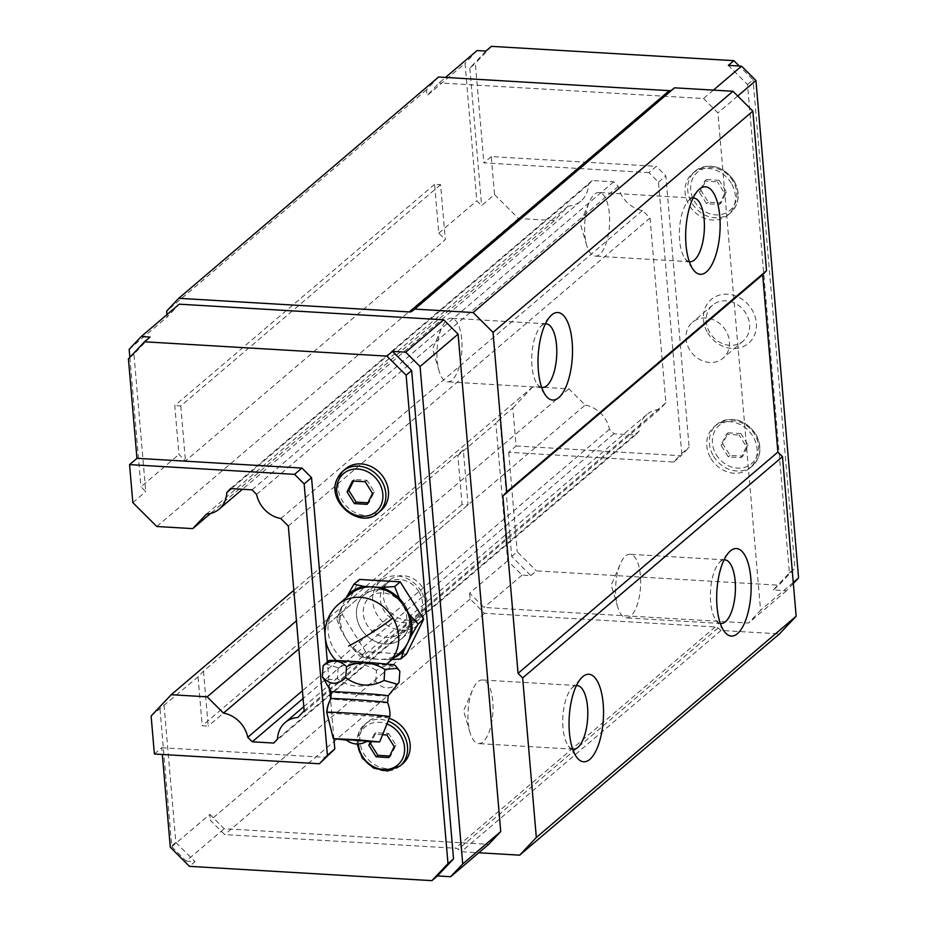 <?xml version="1.0" encoding="UTF-8"?>
<svg xmlns="http://www.w3.org/2000/svg" width="927" height="927" viewBox="0 0 927 927"><rect width="100%" height="100%" fill="white"/><g stroke="black" fill="none" stroke-linecap="round" stroke-linejoin="round"><path stroke-width="0.7" stroke-dasharray="4.63 3.48" d="M731.229 183.187A27.323 23.581 -130.4 0 0 692.527 173.43A27.323 23.581 -130.4 0 0 689.248 205.296A27.323 23.581 -130.4 0 0 727.962 215.041A27.323 23.581 -130.4 0 0 731.229 183.187M151.124 716.015L198.03 676.919L203.488 671.113L463.326 449.85L468.042 504.833L462.052 504.485L457.857 455.644L495.875 423.268L507.66 560.742L522.052 575.088L530.87 575.609L511.692 556.478L499.908 419.004L512.828 407.996L516.084 445.991L508.703 452.283L673.697 462.028L681.739 453.5L658.483 182.19L648.888 172.619L656.27 166.339L491.275 156.593L494.531 194.589L481.611 205.585L476.802 200.8L465.018 63.326L426.999 95.701L439.062 82.92L445.481 77.451M648.888 172.619L483.882 162.874L491.275 156.593M516.084 445.991L681.078 455.736L689.12 447.208L665.864 175.898L656.27 166.339M673.697 462.028L681.078 455.736M658.483 182.19L665.864 175.898M681.739 453.5L689.12 447.208M477.081 50.545L465.018 63.326M713.419 90.116L703.535 98.529L439.062 82.92M507.66 560.742L469.641 593.106L484.033 607.463L748.506 623.071L760.569 610.29L717.927 112.874L703.535 98.529M438.564 77.034L426.501 89.826L426.999 95.701M469.641 593.106L470.151 598.993L484.531 613.338L715.262 626.953A4.797 4.137 -130.4 0 1 718.008 628.043L721.067 630.453L779.48 633.894M793.35 583.465L786.525 590.696L773.303 589.92L789.387 572.874L747.521 84.508L728.332 65.377M747.521 84.508L753.048 79.792L739.248 66.026M737.718 96.014L717.927 112.874M485.899 51.066L469.827 68.111L475.354 63.395L483.882 162.874M491.437 46.35L475.354 63.395M522.052 575.088L484.033 607.463M530.87 575.609L536.409 570.893L778.842 585.204L794.926 568.158L753.048 79.792M773.303 589.92L778.842 585.204M786.525 590.696L748.506 623.071M511.692 556.478L517.231 551.762L536.409 570.893M470.151 598.993L210.313 820.256L224.705 834.601L455.424 848.228A4.797 4.137 -130.4 0 1 458.181 849.317L461.229 851.716L478.784 852.759M484.531 613.338L224.705 834.601M160.012 709.282L171.796 846.757L209.815 814.381L210.313 820.256M166.964 314.624L167.173 316.976L179.224 304.183M209.815 814.381L224.195 828.726L488.668 844.346M171.796 846.757L186.176 861.102L224.195 828.726M186.176 861.102L195.006 861.623L189.467 866.339M164.033 705.018L175.829 842.492L195.006 861.623M203.488 671.113L208.204 726.108L202.213 725.748L198.03 676.919M468.042 504.833L208.204 726.108M462.052 504.485L202.213 725.748M434.601 184.334L174.763 405.597L178.957 454.439L185.47 460.939L445.308 239.676L440.592 184.682L434.601 184.334L438.784 233.164L445.308 239.676M440.592 184.682L180.765 405.956L174.763 405.597M180.765 405.956L185.47 460.939M150.035 337.08L133.951 354.126L145.748 491.6L140.939 486.814L178.957 454.439M129.838 357.335L140.939 486.814M129.154 349.34L167.173 316.976M426.501 89.826L166.663 311.09M721.067 630.453L461.229 851.716M793.257 582.446L760.569 610.29M789.387 572.874L794.926 568.158M175.829 842.492L170.29 847.208M154.38 754.01L161.761 747.73L162.341 754.485M133.951 354.126L128.424 358.842M132.828 502.608L145.748 491.6M333.94 738.865L330.545 699.306M329.595 688.182L327.347 661.924M161.761 747.73L326.767 757.463M407.289 631.194A28.76 24.82 -130.4 0 0 393.604 593.755A28.76 24.82 -130.4 0 0 358.633 602.434A28.76 24.82 -130.4 0 0 372.318 639.873A28.76 24.82 -130.4 0 0 407.289 631.194M345.586 468.877A27.323 23.581 -130.4 0 0 340.186 476.026A27.323 23.581 -130.4 0 0 349.015 508.622A27.323 23.581 -130.4 0 0 381.02 510.487M389.201 718.344A27.323 23.581 -130.4 0 0 367.289 722.11A27.323 23.581 -130.4 0 0 361.901 729.248A27.323 23.581 -130.4 0 0 370.719 761.843A27.323 23.581 -130.4 0 0 402.724 763.721M492.492 717.034A31.866 12.41 93.4 0 0 482.364 679.978A31.866 12.41 93.4 0 0 472.689 689.607A31.866 12.41 93.4 0 0 468.494 706.548A31.866 12.41 93.4 0 0 470.128 732.909A31.866 12.41 93.4 0 0 478.61 743.605A31.866 12.41 93.4 0 0 492.492 717.034M640.128 591.31A31.866 12.41 93.4 0 0 630.001 554.253A31.866 12.41 93.4 0 0 620.325 563.883A31.866 12.41 93.4 0 0 616.119 580.823A31.866 12.41 93.4 0 0 617.764 607.185A31.866 12.41 93.4 0 0 626.246 617.88A31.866 12.41 93.4 0 0 640.128 591.31M461.472 355.284A31.866 12.41 93.4 0 0 451.356 318.228A31.866 12.41 93.4 0 0 441.681 327.845A31.866 12.41 93.4 0 0 437.474 344.798A31.866 12.41 93.4 0 0 439.12 371.159A31.866 12.41 93.4 0 0 447.602 381.854A31.866 12.41 93.4 0 0 461.472 355.284M609.109 229.56A31.866 12.41 93.4 0 0 598.993 192.503A31.866 12.41 93.4 0 0 589.305 202.132A31.866 12.41 93.4 0 0 585.111 219.073A31.866 12.41 93.4 0 0 586.756 245.435A31.866 12.41 93.4 0 0 595.227 256.13A31.866 12.41 93.4 0 0 609.109 229.56M404.89 626.895A23.569 20.336 -130.4 0 0 397.277 598.784A23.569 20.336 -130.4 0 0 369.676 597.173A23.569 20.336 -130.4 0 0 365.029 603.338A23.569 20.336 -130.4 0 0 372.642 631.449A23.569 20.336 -130.4 0 0 400.244 633.06A23.569 20.336 -130.4 0 0 404.89 626.895M385.168 586.177A23.569 20.336 49.6 0 1 389.827 580.012A23.569 20.336 49.6 0 1 417.428 581.623A23.569 20.336 49.6 0 1 425.041 609.746A23.569 20.336 49.6 0 1 420.394 615.91A23.569 20.336 49.6 0 1 392.781 614.3A23.569 20.336 49.6 0 1 385.168 586.177M382.596 734.717L374.172 734.219L370.476 741.716M365.192 481.739L366.941 480.244L354.218 479.502L353.454 481.043M352.469 480.986L354.218 479.502M367.127 504.346L368.876 502.863L374.276 491.924L366.941 480.244M367.892 502.805L368.876 502.863M372.527 493.419L374.276 491.924M386.895 734.972L388.656 733.477L375.933 732.724L371.46 741.762M374.172 734.219L375.933 732.724M388.842 757.579L390.591 756.084L395.98 745.157L388.656 733.477M389.607 756.026L390.591 756.084M394.23 746.652L395.98 745.157M508.703 452.283L517.231 551.762M469.827 68.111L481.611 205.585M457.857 455.644L463.326 449.85M438.784 233.164L476.802 200.8M499.908 419.004L495.875 423.268M512.828 407.996L532.909 386.71L568.877 388.83L585.18 405.076L298.853 648.912M494.531 194.589L518.494 218.482L554.462 220.603L568.124 206.118A27.706 23.905 -130.4 0 0 580.87 201.089A27.706 23.905 -130.4 0 0 588.471 184.554L592.249 180.545L613.72 181.819L618.274 186.362A27.706 23.905 -130.4 0 0 642.492 210.51L650.024 218.019L665.864 402.781L659.549 409.479A27.706 23.905 -130.4 0 0 646.849 414.508A27.706 23.905 -130.4 0 0 639.248 430.997L635.424 435.041L613.952 433.778L609.456 429.294A27.706 23.905 -130.4 0 0 585.18 405.076M518.494 218.482L156.79 526.501M554.462 220.603L210.487 513.523M568.124 206.118L206.42 514.137M588.471 184.554L231.402 488.622M592.249 180.545L230.545 488.564M613.72 181.819L252.017 489.838M618.274 186.362L256.582 494.381M642.492 210.51L280.788 518.529M650.024 218.019L288.32 526.038M665.864 402.781L304.16 710.8M659.549 409.479L297.845 717.498M639.248 430.997L277.544 739.004M635.424 435.041L273.72 743.06M613.952 433.778L303.106 698.494M609.456 429.294L302.434 690.742M568.877 388.83L296.443 620.823M532.909 386.71L293.824 590.302M710.963 458.517A27.323 23.581 -130.4 0 0 749.665 468.274A27.323 23.581 -130.4 0 0 752.933 436.408A27.323 23.581 -130.4 0 0 714.23 426.663A27.323 23.581 -130.4 0 0 710.963 458.517M740.847 433.546L728.124 432.805L722.736 443.732L730.07 455.412L742.794 456.165L748.182 445.227L740.847 433.546L739.097 435.041L726.374 434.288L720.986 445.227L728.309 456.907L741.032 457.648L746.432 446.721L739.097 435.041M722.736 443.732L720.986 445.227M728.124 432.805L726.374 434.288M730.07 455.412L728.309 456.907M748.182 445.227L746.432 446.721M742.794 456.165L741.032 457.648M719.143 180.325L706.42 179.571L701.021 190.499L708.355 202.179L721.079 202.932L726.478 192.005L719.143 180.325L717.394 181.819L704.659 181.066L699.271 191.993L706.606 203.673L719.329 204.427L724.717 193.5L717.394 181.819M701.021 190.499L699.271 191.993M706.42 179.571L704.659 181.066M708.355 202.179L706.606 203.673M726.478 192.005L724.717 193.5M721.079 202.932L719.329 204.427M707.811 333.013A28.76 24.82 -130.4 0 0 744.624 345.933A28.76 24.82 -130.4 0 0 751.994 309.734A28.76 24.82 -130.4 0 0 715.181 296.814A28.76 24.82 -130.4 0 0 707.811 333.013M709.792 332.608A23.569 20.336 49.6 0 1 712.62 305.122A23.569 20.336 49.6 0 1 746.003 313.535A23.569 20.336 49.6 0 1 743.187 341.02A23.569 20.336 49.6 0 1 709.792 332.608M725.864 330.696A23.569 20.336 -130.4 0 0 692.469 322.283A23.569 20.336 -130.4 0 0 689.653 349.769A23.569 20.336 -130.4 0 0 723.037 358.181A23.569 20.336 -130.4 0 0 725.864 330.696M689.294 261.623A31.866 12.41 -86.6 0 1 684.949 258.424A31.866 12.41 -86.6 0 1 679.885 224.67A31.866 12.41 -86.6 0 1 688.344 200.777A31.866 12.41 -86.6 0 1 693.037 198.111M541.658 387.347A31.866 12.41 -86.6 0 1 537.312 384.149A31.866 12.41 -86.6 0 1 532.249 350.394A31.866 12.41 -86.6 0 1 540.719 326.501A31.866 12.41 -86.6 0 1 545.412 323.836M720.302 623.384A31.866 12.41 -86.6 0 1 715.957 620.186A31.866 12.41 -86.6 0 1 710.905 586.42A31.866 12.41 -86.6 0 1 719.364 562.527A31.866 12.41 -86.6 0 1 724.057 559.862M572.666 749.097A31.866 12.41 -86.6 0 1 568.321 745.899A31.866 12.41 -86.6 0 1 563.268 712.145A31.866 12.41 -86.6 0 1 571.727 688.251A31.866 12.41 -86.6 0 1 576.42 685.586M394.832 665.099A33.036 0.811 4 0 1 394.67 665.192A33.036 0.811 4 0 1 359.78 663.5A33.036 0.811 4 0 1 328.946 660.534M338.529 604.277A38.355 33.094 -130.4 0 0 333.94 648.993A38.355 33.094 -130.4 0 0 346.084 662.179L336.779 661.078A38.355 38.355 0 0 1 336.234 660.557M386.594 664.022A38.355 38.355 0 0 1 385.956 664.497L385.841 664.532C388.019 665.25 361.09 663.662 346.084 662.179C328.436 660.661 340.163 660.789 351.136 661.519C359.062 661.878 389.352 664.219 385.841 664.532A38.355 33.094 -130.4 0 0 388.262 662.678M366.478 741.496L346.466 740.117M367.138 741.055L345.829 739.561M389.861 716.71A31.645 0.776 4 0 1 389.699 716.768A31.645 0.776 4 0 1 356.791 715.181A31.645 0.776 4 0 1 326.733 712.33M421.24 591.391A28.76 24.82 -130.4 0 0 380.499 581.125A28.76 24.82 -130.4 0 0 377.057 614.671A28.76 24.82 -130.4 0 0 417.799 624.925A28.76 24.82 -130.4 0 0 421.24 591.391M418.992 591.843A22.885 19.745 -130.4 0 0 389.711 581.565A22.885 19.745 -130.4 0 0 383.836 610.36A22.885 19.745 -130.4 0 0 413.129 620.638A22.885 19.745 -130.4 0 0 418.992 591.843M405.053 605.18A28.76 24.82 -130.4 0 0 364.311 594.914A28.76 24.82 -130.4 0 0 360.87 628.46A28.76 24.82 -130.4 0 0 401.611 638.715A28.76 24.82 -130.4 0 0 405.053 605.18M406.42 654.195L365.702 651.785L342.248 614.416L359.502 579.445M365.702 651.785L360.163 656.513L369.977 658.761A39.502 34.079 49.6 0 1 351.611 647.382L360.163 656.513M342.248 614.416L336.698 619.132L339.803 610.684A39.502 34.079 -130.4 0 0 341.576 631.403L346.594 639.387A38.355 33.094 -130.4 0 0 378.68 659.282L391.866 659.618M400.441 652.307A38.355 33.094 -130.4 0 1 378.68 659.282L369.977 658.761M339.803 610.684L346.177 597.764M341.576 631.403L336.698 619.132M350.707 593.906A38.355 33.094 -130.4 0 0 343.488 603.21A38.355 33.094 -130.4 0 0 346.119 638.622A38.355 33.094 -130.4 0 0 346.594 639.387L351.611 647.382M387.382 659.792A39.502 34.079 -130.4 0 0 394.23 657.602M399.073 682.365C390.742 690.036 382.955 689.746 375.725 681.496C362.387 688.529 349.606 687.602 337.37 678.715L324.74 680.291M399.85 671.322C392.538 664.242 384.751 663.952 376.489 670.453L375.725 681.496M325.18 663.802L338.135 667.683C351.391 661.808 364.172 662.735 376.489 670.453M338.135 667.683L337.37 678.715M733.86 180.939A27.323 23.581 -130.4 0 0 695.146 171.194A27.323 23.581 -130.4 0 0 691.878 203.059A27.323 23.581 -130.4 0 0 730.592 212.804A27.323 23.581 -130.4 0 0 733.86 180.939M732.99 181.124A25.052 21.611 -130.4 0 0 700.928 169.861A25.052 21.611 -130.4 0 0 694.508 201.391A25.052 21.611 -130.4 0 0 726.559 212.642A25.052 21.611 -130.4 0 0 732.99 181.124M715.262 626.953L455.424 848.228M718.008 628.043L458.181 849.317M378.39 512.724A27.323 23.581 49.6 0 1 346.385 510.858A27.323 23.581 49.6 0 1 337.567 478.262M400.093 765.957A27.323 23.581 49.6 0 1 368.089 764.091A27.323 23.581 49.6 0 1 359.27 731.496A27.323 23.581 49.6 0 1 364.659 724.346A27.323 23.581 49.6 0 1 388.089 721.113M358.425 743.975A25.052 21.611 49.6 0 1 360.325 733.373A25.052 21.611 49.6 0 1 386.941 723.941M713.593 456.281A27.323 23.581 -130.4 0 0 752.295 466.026A27.323 23.581 -130.4 0 0 755.563 434.172A27.323 23.581 -130.4 0 0 716.861 424.415A27.323 23.581 -130.4 0 0 713.593 456.281M716.212 454.612A25.052 21.611 -130.4 0 0 748.274 465.864A25.052 21.611 -130.4 0 0 754.694 434.346A25.052 21.611 -130.4 0 0 722.631 423.094A25.052 21.611 -130.4 0 0 716.212 454.612M387.625 702.631A28.436 0.695 4 0 1 387.474 702.701A28.436 0.695 4 0 1 357.625 701.252A28.436 0.695 4 0 1 330.893 698.691M388.146 695.841A28.482 0.695 4 0 1 387.996 695.887A28.482 0.695 4 0 1 358.448 694.462A28.482 0.695 4 0 1 331.321 691.89M692.527 173.43L695.146 171.194C709.398 162.283 722.365 165.446 734.068 180.695C740.58 193.291 739.422 203.998 730.592 212.804L727.962 215.041M470.128 732.909L463.57 710.789L472.689 689.607M617.764 607.185L611.206 585.076L620.325 563.883M439.12 371.159L432.561 349.039L441.681 327.845M586.756 245.435L580.198 223.314L589.305 202.132M357.08 743.999L359.131 731.681L367.289 722.11M369.676 597.173L389.827 580.012M400.244 633.06L420.394 615.91M580.87 201.089L242.468 489.271M646.849 414.508L303.801 706.641M714.23 426.663L716.861 424.415C731.102 415.505 744.08 418.668 755.772 433.917C762.295 446.524 761.137 457.22 752.295 466.026L749.665 468.274M712.62 305.122L692.469 322.283M743.187 341.02L723.037 358.181M693.767 198.1L598.993 192.503M690.012 261.727L595.227 256.13M684.949 258.424L693.35 269.792M688.344 200.777L698.031 190.475M546.13 323.824L451.356 318.228M542.376 387.451L447.602 381.854M540.719 326.501L550.395 316.2M537.312 384.149L545.713 395.516M724.775 559.85L630.001 554.253M721.021 623.477L626.246 617.88M719.364 562.527L729.039 552.225M715.957 620.186L724.358 631.554M577.15 685.574L482.364 679.978M573.384 749.201L478.61 743.605M571.727 688.251L581.403 677.95M568.321 745.899L576.721 757.266M380.499 581.125L364.311 594.914M417.799 624.925L401.611 638.715"/><path stroke-width="1.39" d="M793.35 583.465L798.576 577.915L755.934 80.51L741.554 66.153L728.332 65.377L733.871 60.661L491.437 46.35L485.899 51.066L477.081 50.545L445.481 77.451M741.554 66.153L713.419 90.116M478.784 852.759L519.641 855.169L779.48 633.894L796.154 616.223L782.481 456.675L777.88 452.086L762.678 274.74L766.536 270.661L752.851 111.113L732.967 91.275L674.555 87.822L671.878 89.896A4.797 4.137 -130.4 0 1 669.282 90.661L438.564 77.034L178.726 298.309L166.663 311.09L166.964 314.624M733.871 60.661L739.248 66.026M755.934 80.51L737.718 96.014M519.641 855.169L536.327 837.487L522.643 677.938L518.054 673.361L502.851 496.015L506.698 491.924L493.013 332.376L473.129 312.538L414.717 309.097L412.04 311.159A4.797 4.137 -130.4 0 1 409.444 311.935L178.726 298.309M162.341 754.485L170.29 847.208L189.467 866.339L431.901 880.65L437.44 875.934L450.649 876.71L488.668 844.346L500.731 831.554L458.089 334.149L443.697 319.803L179.224 304.183L141.217 336.559L129.154 349.34L129.838 357.335M450.649 876.71L462.712 863.929L420.07 366.524L405.678 352.179L392.469 351.391L386.93 356.107L144.496 341.796L150.035 337.08L141.217 336.559M796.154 616.223L536.327 837.487M782.481 456.675L522.643 677.938M777.88 452.086L518.054 673.361M762.678 274.74L502.851 496.015M766.536 270.661L506.698 491.924M752.851 111.113L493.013 332.376M732.967 91.275L473.129 312.538M674.555 87.822L414.717 309.097M798.576 577.915L793.257 582.446M405.678 352.179L443.697 319.803M420.07 366.524L458.089 334.149M462.712 863.929L500.731 831.554M151.124 716.015L154.38 754.01L319.386 763.755L327.416 755.227L304.16 483.917L294.566 474.357L129.571 464.612L132.828 502.608L156.79 526.501L192.758 528.622L206.42 514.137A27.706 23.905 -130.4 0 0 219.178 509.108A27.706 23.905 -130.4 0 0 226.767 492.561L230.545 488.564L252.017 489.838L256.582 494.381A27.706 23.905 -130.4 0 0 280.788 518.529L288.32 526.038L304.16 710.8L297.845 717.498A27.706 23.905 -130.4 0 0 285.145 722.527A27.706 23.905 -130.4 0 0 277.544 739.004L273.72 743.06L252.248 741.797L247.752 737.313A27.706 23.905 -130.4 0 0 223.477 713.095L207.173 696.849L171.205 694.717L151.124 716.015M144.496 341.796L128.424 358.842L136.953 458.32L129.571 464.612M437.44 875.934L453.523 858.889L411.646 370.522L392.469 351.391M411.646 370.522L406.119 375.238L386.93 356.107M431.901 880.65L447.984 863.605L406.119 375.238M327.347 661.924L311.542 477.625L301.947 468.065L136.953 458.32M319.386 763.755L334.798 748.946L333.94 738.865M330.545 699.306L329.595 688.182M381.02 510.487A27.323 23.581 -130.4 0 0 386.408 503.338A27.323 23.581 -130.4 0 0 377.59 470.742A27.323 23.581 -130.4 0 0 345.586 468.877L342.955 471.113A27.323 23.581 49.6 0 1 374.96 472.99A27.323 23.581 49.6 0 1 383.778 505.586A27.323 23.581 49.6 0 1 378.39 512.724L381.02 510.487M388.089 721.113A27.323 23.581 49.6 0 1 405.493 758.807A27.323 23.581 49.6 0 1 400.093 765.957L402.724 763.721A27.323 23.581 -130.4 0 0 408.112 756.571A27.323 23.581 -130.4 0 0 389.201 718.344M453.523 858.889L447.984 863.605M334.798 748.946L327.416 755.227M311.542 477.625L304.16 483.917M301.947 468.065L294.566 474.357M372.527 493.419L365.192 481.739L352.469 480.986L347.069 491.924L354.404 503.604L367.127 504.346L372.527 493.419M370.476 741.716L368.784 745.146L376.119 756.826L388.842 757.579L394.23 746.652L386.895 734.972L382.596 734.717M347.069 491.924L348.83 490.429L356.153 502.11L367.892 502.805M353.454 481.043L348.83 490.429M354.404 503.604L356.153 502.11M368.784 745.146L370.533 743.651L377.868 755.331L389.607 756.026M371.46 741.762L370.533 743.651M376.119 756.826L377.868 755.331M210.487 513.523L192.758 528.622M231.402 488.622L226.767 492.561M303.106 698.494L252.248 741.797M302.434 690.742L247.752 737.313M298.853 648.912L223.477 713.095M296.443 620.823L207.173 696.849M293.824 590.302L171.205 694.717M693.037 198.111A31.866 12.41 -86.6 0 1 693.767 198.1A31.866 12.41 -86.6 0 1 703.883 235.157A31.866 12.41 -86.6 0 1 690.012 261.727A31.866 12.41 -86.6 0 1 689.294 261.623M686.386 223.349A43.847 17.08 93.4 0 0 693.35 269.792A43.847 17.08 93.4 0 0 719.41 237.775A43.847 17.08 93.4 0 0 715.134 196.014A43.847 17.08 93.4 0 0 698.031 190.475A43.847 17.08 93.4 0 0 686.386 223.349M545.412 323.836A31.866 12.41 -86.6 0 1 546.13 323.824A31.866 12.41 -86.6 0 1 556.258 360.881A31.866 12.41 -86.6 0 1 542.376 387.451A31.866 12.41 -86.6 0 1 541.658 387.347M538.749 349.073A43.847 17.08 93.4 0 0 545.713 395.516A43.847 17.08 93.4 0 0 571.774 363.5A43.847 17.08 93.4 0 0 567.498 321.739A43.847 17.08 93.4 0 0 550.395 316.2A43.847 17.08 93.4 0 0 538.749 349.073M724.057 559.862A31.866 12.41 -86.6 0 1 724.775 559.85A31.866 12.41 -86.6 0 1 734.902 596.907A31.866 12.41 -86.6 0 1 721.021 623.477A31.866 12.41 -86.6 0 1 720.302 623.384M750.418 599.526A43.847 17.08 93.4 0 0 746.142 557.764A43.847 17.08 93.4 0 0 729.039 552.225A43.847 17.08 93.4 0 0 717.405 585.099A43.847 17.08 93.4 0 0 724.358 631.554A43.847 17.08 93.4 0 0 750.418 599.526M576.42 685.586A31.866 12.41 -86.6 0 1 577.15 685.574A31.866 12.41 -86.6 0 1 587.266 722.631A31.866 12.41 -86.6 0 1 573.384 749.201A31.866 12.41 -86.6 0 1 572.666 749.097M569.769 710.824A43.847 17.08 93.4 0 0 576.721 757.266A43.847 17.08 93.4 0 0 602.793 725.25A43.847 17.08 93.4 0 0 598.518 683.489A43.847 17.08 93.4 0 0 581.403 677.95A43.847 17.08 93.4 0 0 569.769 710.824M330.893 698.691A31.645 31.645 0 0 0 326.733 712.318A31.645 0.776 4 0 1 326.733 712.318A31.645 0.776 4 0 1 326.895 712.26A31.645 31.472 -99.7 0 1 331.043 698.645A28.436 0.695 4 0 0 330.893 698.691L331.321 691.89A28.482 0.695 4 0 1 331.46 691.82A28.482 0.695 4 0 1 361.368 693.28A28.482 0.695 4 0 1 388.146 695.841L399.073 682.365L399.85 671.322L397.66 668.344L384.844 669.41C372.527 661.693 359.746 660.766 346.489 666.629C339.166 659.549 331.391 659.259 323.129 665.76L328.946 660.534A33.036 0.811 4 0 1 329.097 660.487A33.036 0.811 4 0 1 363.175 662.121A33.036 0.811 4 0 1 394.832 665.099L397.359 668.008M346.466 740.117L333.442 738.634L357.799 739.816L379.688 741.913L366.478 741.496M367.185 741.044A17.451 17.451 0 0 1 345.829 739.561L367.138 741.055M326.895 712.26A31.645 0.776 4 0 1 359.919 713.848A31.645 0.776 4 0 1 389.861 716.698A31.645 0.776 4 0 1 389.861 716.71A31.645 31.645 0 0 0 387.625 702.631L388.146 695.841M423.674 619.224L418.135 623.941L411.356 635.516A39.502 34.079 -130.4 0 0 409.583 614.81L404.566 606.814A38.355 33.094 -130.4 0 0 372.48 586.93L363.778 586.42L353.963 584.161L359.502 579.445L400.221 581.843L423.674 619.224L406.42 654.195L400.881 658.912L391.866 659.618M411.356 635.516L403.975 650.464L400.881 658.912M409.583 614.81L418.135 623.941M400.221 581.843L394.682 586.559L399.549 598.83A39.502 34.079 -130.4 0 0 381.182 587.44L394.682 586.559M386.594 664.022A38.355 38.355 0 0 0 388.262 662.678L400.441 652.307A38.355 33.094 -130.4 0 0 407.671 642.99A38.355 33.094 -130.4 0 0 405.041 607.591A38.355 33.094 -130.4 0 0 404.566 606.814L399.549 598.83M388.262 662.678A38.355 33.094 -130.4 0 0 392.863 617.961A38.355 33.094 -130.4 0 0 338.529 604.277L350.707 593.906A38.355 33.094 -130.4 0 1 372.48 586.93L381.182 587.44M346.177 597.764L353.963 584.161M394.23 657.602A39.502 34.079 -130.4 0 0 403.975 650.464M363.778 586.42A39.502 34.079 -130.4 0 0 347.173 595.737M331.321 691.89L322.364 676.803C329.595 685.053 337.382 685.343 345.713 677.672C357.949 686.548 370.73 687.475 384.079 680.441L397.266 684.253M323.129 665.76L322.364 676.803M346.489 666.629L345.713 677.672M384.844 669.41L384.079 680.441M671.878 89.896L412.04 311.159M669.282 90.661L409.444 311.935M337.567 478.262A27.323 23.581 49.6 0 1 342.955 471.113L337.416 478.448C325.145 501.101 360.255 530.453 378.39 512.724M380.974 505.192A25.052 21.611 49.6 0 1 350.533 512.758A25.052 21.611 49.6 0 1 338.61 480.151A25.052 21.611 49.6 0 1 369.062 472.585A25.052 21.611 49.6 0 1 380.974 505.192M386.941 723.941A25.052 21.611 49.6 0 1 402.689 758.413A25.052 21.611 49.6 0 1 377.498 768.367A25.052 21.611 49.6 0 1 358.425 743.975M331.043 698.645A28.436 0.695 4 0 1 360.557 700.059A28.436 0.695 4 0 1 387.625 702.631M356.258 743.964A17.451 17.358 -99.7 0 1 345.875 739.537M392.863 617.961A38.355 3.685 149.1 0 1 348.633 646.049M357.08 743.999L362.202 758.031L373.569 768.077L387.66 771.021L400.093 765.957M242.468 489.271L219.178 509.108M303.801 706.641L285.145 722.527M333.326 738.692L326.733 712.33M379.688 741.913L389.861 716.71M338.529 604.277A38.355 38.355 0 0 0 336.234 660.557"/></g></svg>
